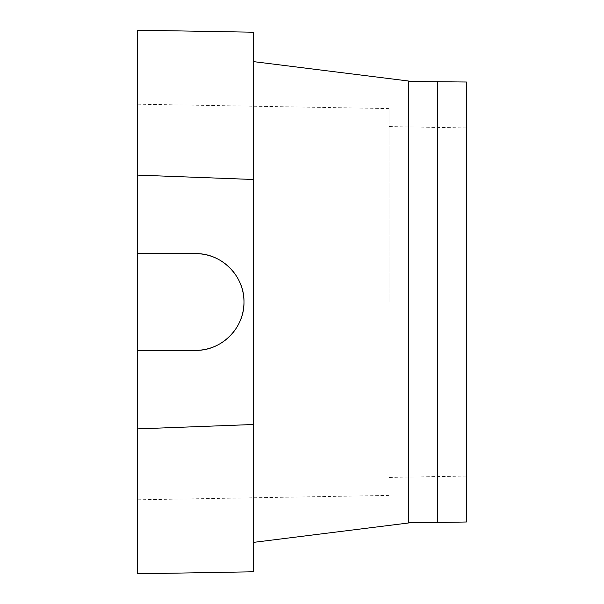 <?xml version="1.0" encoding="UTF-8"?>
<svg xmlns="http://www.w3.org/2000/svg" width="604" height="604" viewBox="0 0 604 604"><rect width="100%" height="100%" fill="white"/><g stroke="black" fill="none" stroke-linecap="round" stroke-linejoin="round"><path stroke-width="0.45" stroke-dasharray="3.02 2.27" d="M195.621 350.358L137.591 350.358L137.591 499.81L137.591 350.358M389.036 302L389.036 108.584L389.036 302M466.409 82.008L466.409 521.992M437.394 81.502L437.394 522.498M408.38 80.996L408.38 523.004M253.642 32.223L253.642 542.362L253.642 302L253.642 424.499L137.591 428.893L137.591 573.8M253.642 424.499L253.642 571.777M137.591 30.2L137.591 175.107L253.642 179.501M408.38 302L408.38 522.498L408.38 302M466.409 302L466.409 127.92L466.409 302M137.591 253.642L137.591 104.19L137.591 253.642L195.621 253.642M137.591 428.893L137.591 175.107M389.036 495.416L137.591 499.81M466.409 476.08L389.036 477.424M466.409 127.92L389.036 126.576M389.036 108.584L137.591 104.19"/><path stroke-width="0.91" d="M243.971 302A48.358 48.358 0 0 0 195.621 253.642C221.562 253.046 244.582 276.111 243.971 302C244.567 327.957 221.502 350.962 195.621 350.358A48.358 48.358 0 0 0 243.971 302M137.591 302L137.591 428.893L253.642 424.499L253.642 32.223L137.591 30.2L137.591 302M437.394 81.502L437.394 522.498L466.409 521.992L466.409 82.008L408.38 81.502M253.642 542.362L408.38 523.004L408.38 80.996L253.642 61.638M253.642 424.499L253.642 571.777L137.591 573.8L137.591 428.893M253.642 179.501L137.591 175.107M137.591 350.358L195.621 350.358M137.591 253.642L195.621 253.642M437.394 522.498L408.38 522.498"/></g></svg>
